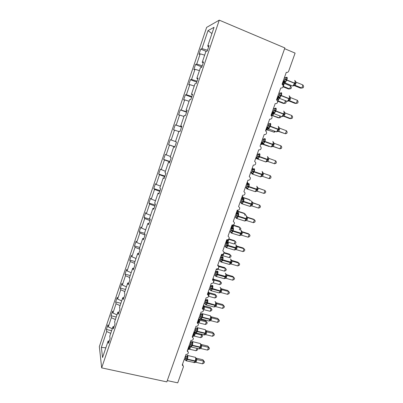 <?xml version="1.0" encoding="UTF-8"?>
<svg xmlns="http://www.w3.org/2000/svg" width="403" height="403" viewBox="0 0 403 403"><rect width="100%" height="100%" fill="white"/><g stroke="black" fill="none" stroke-linecap="round" stroke-linejoin="round"><path stroke-width="0.6" d="M206.638 27.384L99.345 346.58L101.667 367.874L219.272 20.15L206.638 27.384M111.616 330.697L106.402 329.468L107.949 324.868L108.266 326.873L112.276 328.747M109.238 341.009L108.125 341.044L102.553 357.547L101.365 347.386L106.704 331.513L106.402 329.468M106.704 331.513L110.709 333.392M284.609 48.672L295.102 53.11L288.684 71.135C288.175 72.238 287.379 72.636 286.301 72.323L282.055 84.267L282.841 84.897C283.531 87.043 282.82 88.091 280.72 88.03L276.498 99.899L277.365 100.629C277.924 102.72 277.193 103.722 275.168 103.636L270.977 115.429L271.904 116.255C272.363 118.281 271.612 119.248 269.657 119.142L265.491 130.859L266.474 131.771C266.836 133.741 266.071 134.667 264.177 134.547L260.041 146.188L261.063 147.181C261.346 149.09 260.57 149.981 258.736 149.856L254.62 161.427L255.683 162.485C255.895 164.338 255.109 165.2 253.326 165.069L249.24 176.564L250.328 177.683C250.48 179.486 249.689 180.317 247.951 180.181L243.891 191.606L244.999 192.78C245.105 194.533 244.309 195.339 242.611 195.203L238.576 206.558L239.704 207.772C239.765 209.479 238.964 210.265 237.307 210.129L233.292 221.413L234.44 222.668C234.455 224.33 233.654 225.096 232.032 224.965L228.043 236.173L229.201 237.463C229.186 239.09 228.385 239.835 226.788 239.704L222.829 250.842L223.997 252.162C223.952 253.749 223.146 254.479 221.579 254.353L217.645 265.426L218.819 266.766C218.748 268.317 217.942 269.033 216.406 268.912L212.492 279.914L213.676 281.279C213.585 282.795 212.779 283.495 211.258 283.38L207.374 294.316L208.563 295.696C208.447 297.182 207.646 297.867 206.15 297.757L202.281 308.627L203.48 310.018C203.349 311.479 202.543 312.154 201.067 312.048L197.223 322.848L198.427 324.254C198.276 325.684 197.475 326.349 196.014 326.254L192.201 336.989L193.4 338.399C193.239 339.805 192.438 340.459 190.997 340.369L187.204 351.038L188.408 352.459C188.236 353.839 187.435 354.484 186.01 354.398L182.237 365.007L183.446 366.428L183.345 367.057L177.728 382.85L167.275 380.593M116.235 317.03L111.016 315.756L112.573 311.131L112.931 313.02L116.966 314.864M108.266 326.873L111.364 317.685L111.016 315.756M111.364 317.685L115.384 319.539M120.875 303.278L115.656 301.968L117.218 297.313L117.626 299.081L121.681 300.9M112.931 313.02L116.044 303.771L115.656 301.968M116.044 303.771L120.094 305.6M125.545 289.45L120.321 288.095L121.897 283.415L122.346 285.057L126.421 286.85M117.626 299.081L120.754 289.777L120.321 288.095M120.754 289.777L124.824 291.581M130.245 275.536L125.016 274.136L126.602 269.431L127.096 270.947L131.197 272.715M122.346 285.057L125.494 275.697L125.016 274.136M125.494 275.697L129.59 277.471M134.97 261.537L129.741 260.096L131.333 255.361L131.872 256.756L135.997 258.494M127.096 270.947L130.265 261.532L129.741 260.096M130.265 261.532L134.395 263.29M139.725 247.457L134.491 245.971L136.098 241.206L136.682 242.475L140.828 244.188M131.872 256.756L135.06 247.281L134.491 245.971M135.06 247.281L139.801 249.256M144.506 233.292L139.272 231.76L140.884 226.97L141.518 228.108L145.69 229.791M136.682 242.475L139.886 232.944L139.272 231.76M139.886 232.944L145.04 235.04M150.163 219.292L144.083 217.464L145.705 212.643L146.385 213.655L150.581 215.308M141.518 228.108L144.742 218.522L144.083 217.464M144.742 218.522L149.926 220.582M155.185 205.021L148.924 203.082L150.556 198.231L151.281 199.112L155.498 200.734M146.385 213.655L149.629 204.009L148.924 203.082M149.629 204.009L154.843 206.034M160.056 190.604L153.79 188.614L155.432 183.733L156.203 184.478L160.449 186.075M151.281 199.112L154.545 189.405L153.79 188.614M154.545 189.405L159.79 191.395M164.958 176.101L158.686 174.056L160.339 169.144L165.431 171.32M156.203 184.478L159.492 174.711L158.686 174.056M159.492 174.711L164.767 176.665M169.885 161.507L163.618 159.407L165.28 154.465L170.444 156.475M161.16 169.754L164.469 159.926L163.618 159.407M164.469 159.926L169.774 161.845M174.847 146.828L168.575 144.667L170.247 139.695L175.486 141.539M166.147 154.938L169.477 145.05L168.575 144.667M169.477 145.05L174.811 146.929M181.521 127.071L175.245 124.834L181.592 126.859M171.169 140.032L174.514 130.083L173.562 129.837L175.245 124.834M174.514 130.083L178.851 131.569M186.554 112.18L180.277 109.883L186.705 111.732M176.217 125.031L179.587 115.021L178.584 114.915L180.277 109.883M179.587 115.021L183.949 116.477M191.616 97.194L185.34 94.836L186.413 94.75L191.853 96.503M181.3 109.938L184.69 99.863L183.632 99.904L185.34 94.836M184.69 99.863L189.078 101.289M196.714 82.111L190.433 79.698L191.556 79.467L197.027 81.179M186.413 94.75L189.823 84.615L188.715 84.796L190.433 79.698M189.823 84.615L194.236 86.01M201.838 66.938L195.556 64.465L196.735 64.087L202.241 65.76M191.556 79.467L194.992 69.266L193.828 69.598L195.556 64.465M194.992 69.266L199.43 70.626M108.125 341.044L108.462 343.306L110.105 338.444L109.752 336.223L112.981 326.667L114.089 326.657M112.981 326.667L113.364 328.798L115.016 323.901L114.618 321.816L117.867 312.194L118.966 312.214M117.867 312.194L118.296 314.194L119.963 309.267L119.515 307.313L122.779 297.636L123.877 297.681M122.779 297.636L123.263 299.5L124.935 294.543L124.441 292.724L127.731 282.982L128.819 283.057M127.731 282.982L128.26 284.714L129.942 279.722L129.398 278.04L132.708 268.237L133.791 268.343M132.708 268.237L133.287 269.834L134.985 264.811L134.385 263.265L137.715 253.401L138.793 253.532M137.715 253.401L138.35 254.852L140.053 249.8L139.408 248.394L142.758 238.47L143.831 238.626M142.758 238.47L143.443 239.78L145.161 234.692L144.46 233.428L147.83 223.443L148.898 223.63M147.83 223.443L148.566 224.612L150.294 219.489L149.543 218.371L152.939 208.316L153.996 208.537M152.939 208.316L153.724 209.343L155.467 204.19L154.661 203.213L158.077 193.097L159.13 193.349M158.077 193.097L158.918 193.974L160.671 188.79L159.815 187.959L163.25 177.778L164.293 178.061M163.25 177.778L164.142 178.509L165.905 173.29L164.993 172.61L168.454 162.359L169.492 162.671M168.454 162.359L169.406 162.938L171.179 157.684L170.212 157.16L173.693 146.843L174.726 147.186M173.693 146.843L174.701 147.271L176.484 141.982L175.461 141.609L178.967 131.227L180.025 131.499L181.829 126.174L180.751 125.953L184.277 115.505L185.39 115.621L187.204 110.261L186.065 110.2L189.617 99.682L190.79 99.637L192.614 94.247L191.42 94.342L194.997 83.753L196.226 83.552L198.064 78.122L196.81 78.378L200.412 67.724L201.702 67.356L203.545 61.891L202.235 62.314L205.857 51.584L207.207 51.055L209.066 45.554L207.696 46.138L214.048 27.323L208.003 30.608L201.943 48.612L207.48 50.244M181.768 126.341L180.751 125.953M187.083 110.618L186.065 110.2M192.427 94.796L191.42 94.342M197.813 78.867L196.81 78.378M203.228 62.833L202.235 62.314M201.943 48.612L200.714 49.136L198.976 54.299L200.19 53.821L204.653 55.151M206.326 51.403L200.714 49.136M208.678 46.693L207.696 46.138M196.735 64.087L200.19 53.821M211.943 33.565L208.003 30.608M219.272 20.15L284.871 47.937L166.817 381.888L101.667 367.874M101.365 347.386L105.833 347.824M285.46 77.865L286.558 77.567L287.127 77.945L286.231 79.593L285.697 81.965L284.024 82.121M293.989 85.486L300.552 88.136L301.832 88.045L295.172 85.355L293.737 85.668L295.117 83.194L295.359 81.144M302.94 84.968L303.655 86.504L303.212 87.733L301.832 88.045L302.94 84.968L296.23 82.242L295.172 85.36L294.014 85.471M284.473 77.462L285.651 77.678M283.208 81.018L284.362 80.983L285.42 77.85M283.364 80.58L284.311 80.963M285.697 81.965L284.362 80.983M285.47 77.865L287.127 77.945M283.949 81.874L283.405 81.26M293.787 85.229L295.122 85.335M295.218 81.235L296.23 82.242M283.102 86.816L288.493 88.977L289.636 88.897L290.679 85.98L284.286 83.406L283.198 86.418M290.679 85.98L291.389 87.436L290.976 88.6L289.636 88.897L283.289 86.353M283.858 85.109L283.082 84.66L283.455 82.368M284.286 83.406L283.309 82.454M279.873 93.38L281.032 93.088L281.596 93.481L280.564 95.501L280.176 97.476L278.866 97.778L278.105 97.078L277.884 99.279L276.876 98.831M288.573 100.831L295.067 103.39L296.311 103.385L289.651 100.76L288.221 101.072L289.45 99.012L289.833 96.579M289.651 100.765L288.629 100.805M297.414 100.327L298.139 101.818L297.701 103.037L296.311 103.385L297.414 100.327L290.704 97.667L289.651 100.76M278.947 93.012L281.596 93.481M277.717 96.468L278.841 96.503L279.939 93.405M277.843 96.11L278.79 96.483M280.176 97.476L278.841 96.503M288.261 100.659L289.601 100.745M289.681 96.69L290.704 97.667M274.675 108.886L274.69 108.493L275.541 108.513L276.095 108.921L275.068 110.941L274.685 112.89L273.4 113.137L273.083 112.875M283.208 116.089L289.616 118.547L290.825 118.628L284.165 116.074L282.745 116.376L284.085 113.994L284.342 111.908M291.918 115.585L292.659 117.031L292.225 118.245L290.825 118.628L291.918 115.585L285.213 112.996L284.165 116.074L283.299 116.059M273.456 108.462L276.095 108.921M272.262 111.817L273.355 111.923L274.448 108.845M272.357 111.54L273.305 111.903M274.685 112.89L273.355 111.923M282.77 115.993L284.115 116.054M284.186 112.044L285.213 112.996M268.816 124.119L269.249 124.124L269.259 123.751L270.635 124.265L269.738 125.917L269.229 128.204L267.97 128.401L267.663 128.114M277.899 131.257L285.374 133.776L278.715 131.287L277.299 131.585L278.619 129.252L278.886 127.147M286.462 130.753L287.213 132.154L286.78 133.358L285.374 133.776L286.462 130.753L279.753 128.23L278.715 131.287L278.02 131.232M267.995 123.812L270.635 124.265M266.836 127.071L267.899 127.242L268.987 124.184M266.907 126.869L268.222 127.519L268.499 128.3M269.229 128.204L267.899 127.242M277.319 131.227L278.664 131.267M278.72 127.308L279.753 128.23M264.635 138.652L263.431 139.267L263.864 139.262L263.864 138.919L265.204 139.509L264.177 141.529L263.809 143.428L262.57 143.569L262.277 143.261M271.884 146.697L273.189 144.41L273.466 142.289M281.037 145.826L281.803 147.181L281.375 148.375L279.959 148.828L281.037 145.826L274.327 143.367L273.249 146.385L279.959 148.828L272.655 146.339M273.299 146.405L272.811 146.329M262.57 139.065L265.204 139.509M261.446 142.229L262.484 142.471L263.567 139.428M261.492 142.108L262.434 142.45M263.809 143.428L262.484 142.471M271.894 146.37L273.249 146.385M273.294 142.471L274.327 143.367M277.602 101.183L283.329 103.42L284.447 103.42L278.1 100.936L277.546 101.012M285.586 100.725L286.206 101.934L285.792 103.087L284.447 103.42L285.43 100.664M279.052 98.332L278.1 100.936L277.496 100.876M278.05 100.916L277.581 100.836M272.06 115.439L278.201 117.782L279.289 117.852L272.131 115.414M281.042 116.361L280.639 117.495L279.289 117.852L279.969 115.948M273.672 113.717L272.942 115.429L271.597 115.716L272.71 113.812L271.703 113.384M272.891 115.414L271.607 115.354M267.063 129.806L274.156 132.204L267.164 129.786M275.617 131.539L274.156 132.204L274.539 131.136M268.237 128.96L267.809 129.842L266.469 130.124L267.572 128.255L266.559 127.847M267.763 129.821L266.474 129.786M262.121 144.103L269.058 146.47L262.252 144.093M269.456 146.344L269.144 146.234M262.746 144.027L261.376 144.445L262.066 143.483M262.665 144.148L261.371 144.128M257.567 154.364L258.509 154.304L258.499 153.986L259.809 154.656L258.781 156.681L258.424 158.55L257.205 158.641L256.928 158.319M266.509 161.719L267.794 159.472L268.076 157.336M275.647 160.802L276.423 162.112L275.995 163.301L274.574 163.784L275.647 160.802L268.937 158.409L267.864 161.412L274.574 163.784L267.511 161.351M266.559 161.674L267.663 161.366M257.179 154.223L259.809 154.656M256.938 158.374L256.086 157.301L257.104 157.598L258.177 154.576M256.106 157.246L257.054 157.578M258.424 158.55L257.104 157.598M266.509 161.412L267.864 161.412M267.894 157.538L268.937 158.409M256.313 158.676L256.298 158.384L255.608 158.908L256.615 157.679M251.83 169.27L253.17 168.963L254.449 169.708L253.422 171.733L253.069 173.577L251.875 173.622L251.613 173.285M261.164 176.64L262.434 174.444L262.726 172.288M269.224 178.65L270.655 178.136L271.078 176.952L270.292 175.688L269.224 178.65L262.514 176.343L263.582 173.361L270.292 175.688L263.436 173.29M251.825 169.285L252.772 169.613L251.83 169.275M250.757 172.288L251.754 172.63L252.772 169.613M253.069 173.577L251.754 172.63M252.822 169.633L254.449 169.708M261.159 176.363L262.514 176.343M262.534 172.514L263.582 173.361M252.898 169.21L252.464 168.202M246.54 184.151L247.875 183.844L249.119 184.67L248.223 186.337L247.754 188.513L246.576 188.508L245.926 187.4M255.855 191.475L257.104 189.319L257.401 187.148L256.978 186.498M263.905 193.425L265.345 192.876L265.768 191.702L264.967 190.478L263.905 193.425L257.195 191.178L258.258 188.216L264.967 190.478L257.839 187.959M257.965 188.055L257.411 187.204M246.505 184.257L247.447 184.574L246.535 184.171M245.442 187.239L246.435 187.571L247.447 184.574L248.606 184.176M247.754 188.513L246.435 187.571M247.497 184.589L249.119 184.67M255.84 191.218L257.195 191.178M257.205 187.395L258.258 188.216M248.414 183.652L248.162 183.572M248.273 183.652L247.538 183.022L247.472 182.292M241.286 198.936L242.611 198.634L243.825 199.535L242.928 201.203L242.465 203.354L241.311 203.298L240.798 202.301M250.575 206.215L251.81 204.104L252.117 201.913L251.674 201.228M258.62 208.109L260.066 207.53L260.489 206.361L259.678 205.177L258.62 208.109L251.915 205.923L252.968 202.981L259.678 205.177L252.419 202.583M252.51 202.684L253.019 202.996L252.117 201.913M241.216 199.132L242.158 199.44L241.271 198.971M240.163 202.094L241.155 202.422L242.158 199.44L243.316 199.027M242.465 203.354L241.155 202.422M242.208 199.455L243.825 199.535M250.55 205.988L251.915 205.923M251.91 202.185L252.968 202.981M249.764 200.442L249.956 199.913L243.563 197.813L242.546 197.052L242.505 196.296M250.495 200.679L249.039 199.42L243.054 197.45M243.13 197.53L243.608 197.828L242.752 196.8M242.485 198.765L242.546 197.052M236.057 213.63L237.382 213.333L238.566 214.31L237.664 215.983L237.211 218.104L236.077 218.003L235.664 217.096M245.331 220.864L246.545 218.799L246.858 216.592L246.404 215.867M253.371 222.703L254.822 222.088L255.24 220.93L254.419 219.791L253.371 222.703L246.661 220.577L247.709 217.655L254.419 219.791L253.432 219.156L247.069 217.136M247.135 217.217L247.759 217.665L246.858 216.592M235.957 213.912L236.904 214.215L236.042 213.681M234.914 216.859L235.906 217.177L236.904 214.215M237.211 218.104L235.906 217.177M236.954 214.23L238.566 214.31M236.062 213.625L236.843 213.62M245.296 220.663L246.661 220.577M246.651 216.885L247.709 217.655M244.52 215.111L244.999 213.781L238.606 211.736L238.329 213.006L237.488 212.814L237.569 210.22M245.598 215.454L245.805 214.875L244.107 213.212L238.017 211.263M238.062 211.328L238.652 211.751L237.8 210.729M238.606 211.736L237.589 210.996M231.7 228.204L230.869 228.229L232.183 227.942L233.337 228.99L232.435 230.667L231.992 232.763L230.879 232.612L230.536 231.79M240.117 235.428L241.316 233.402L241.639 231.176L241.17 230.41M248.152 237.201L249.613 236.561L250.026 235.407L249.19 234.309L248.152 237.201L241.442 235.145L242.485 232.234L249.19 234.309L248.233 233.604L241.78 231.609M241.82 231.67L242.535 232.249L241.639 231.176M230.733 228.607L231.68 228.899L230.843 228.299M229.695 231.534L230.687 231.841L231.68 228.899M231.992 232.763L230.687 231.841M231.73 228.909L233.337 228.99M240.077 235.246L241.442 235.145M241.417 231.488L242.485 232.234M239.311 229.695L240.072 227.569L233.68 225.579L233.287 227.171L231.403 226.728M240.032 229.917L240.495 229.72L240.883 228.627L239.211 226.934L233.025 225.005M233.055 225.05L233.725 225.594M231.79 228.184L232.808 225.594M233.68 225.579L232.909 225.045M225.705 242.752L227.02 242.46L228.138 243.583L227.116 245.608L226.803 247.331L225.71 247.135L225.428 246.389M234.934 249.895L236.118 247.916L236.445 245.674L235.967 244.863M242.964 251.618L244.43 250.943L244.843 249.8L243.996 248.742L242.964 251.618L236.259 249.618L237.291 246.727L243.996 248.742L243.069 247.961L236.541 245.996M236.556 246.037L237.342 246.742L236.445 245.674M225.544 243.205L226.486 243.488L225.675 242.828M224.511 246.117L225.504 246.414L226.486 243.488M226.803 247.331L225.504 246.414M226.536 243.503L228.138 243.583M225.71 242.742L226.577 242.697M234.884 249.739L236.259 249.618M236.223 246.006L237.291 246.727M234.193 244.006L235.604 243.387L235.997 242.294L235.171 241.276L228.828 239.357L227.801 242.082L234.193 244.006L235.171 241.276L234.339 240.571L228.889 238.919M226.551 242.349L227.534 240.782L226.496 240.52M227.801 242.082L226.491 242.188M221.484 257.104L220.577 257.169L221.887 256.892L222.975 258.081L221.952 260.111L221.65 261.809L220.577 261.567L220.391 261.094M229.997 264.121L230.949 262.338L231.287 260.081L230.793 259.225M237.805 265.945L239.281 265.239L239.694 264.101L238.833 263.083L237.805 265.945L231.1 264.005L232.133 261.134L238.833 263.083L237.941 262.227L231.342 260.308L232.178 261.144L231.287 260.081M220.386 257.719L221.328 257.991L220.542 257.27M219.358 260.61L220.35 260.897L221.328 257.991M221.65 261.809L220.35 260.897M221.378 258.006L222.975 258.081M229.725 264.146L231.1 264.005M231.055 260.434L232.133 261.134M224.023 252.52L229.493 254.132L231.136 255.885L230.748 256.968L229.327 257.618L230.299 254.903L223.937 253.024M229.327 257.618L222.94 255.749L221.625 255.87L222.663 254.479L222.229 254.414M223.902 253.124L222.94 255.749M215.479 271.511L216.784 271.234L217.842 272.493L216.819 274.524L216.522 276.201L215.469 275.909L215.298 275.41M223.64 278.538L224.667 278.574L225.695 277.017L226.159 274.403L225.655 273.496M232.682 280.181L234.163 279.45L234.571 278.317L233.705 277.34L232.682 280.181L225.977 278.307L227 275.45L233.705 277.34L232.838 276.408L226.219 274.539L227.05 275.466M215.257 272.136L216.199 272.403L215.439 271.622M214.235 275.012L215.227 275.289L216.199 272.403M216.522 276.201L215.227 275.289M216.25 272.418L217.842 272.493M215.484 271.506L216.416 271.421M224.602 278.463L225.977 278.307M225.922 274.775L227 275.45M224.491 271.154L225.917 270.473L226.3 269.4L225.453 268.453L219.066 266.625L218.104 269.34L224.491 271.154L225.453 268.453L224.678 267.612L218.366 265.809L218.728 266.418M218.32 265.794L218.088 265.083M217.051 269.451L218.104 269.34M211.379 285.646L210.416 285.752L211.711 285.485L212.744 286.82L211.842 288.508L211.429 290.503L210.396 290.165L210.235 289.641M219.6 292.759L220.713 290.921L221.066 288.634L220.547 287.682M227.771 290.508L229.483 292.447L228.607 291.51L227.589 294.336L220.884 292.518L221.902 289.681L228.607 291.51L227.771 290.508L221.151 288.694L221.952 289.686L221.066 288.634M210.159 286.473L211.101 286.729L210.366 285.888M209.147 289.329L210.139 289.596L211.101 286.729M211.429 290.503L210.139 289.596M211.152 286.74L212.744 286.82M219.504 292.694L220.884 292.518M220.819 289.032L221.902 289.681M229.483 292.447L229.08 293.575L227.589 294.336M219.887 281.017L221.494 282.835L220.643 281.924L214.255 280.15L213.293 282.846L219.68 284.609L220.643 281.924L219.887 281.017L213.58 279.264L214.3 280.156L213.293 278.599M214.255 280.15L213.212 279.521L213.459 279.158M221.494 282.835L221.111 283.903L219.68 284.609M206.628 299.686L207.671 301.056L206.774 302.744L206.366 304.718L205.354 304.336L205.676 304.325L205.465 304.003M214.527 306.9L215.64 305.086L215.998 302.779L215.469 301.776M222.728 304.517L224.426 306.492L223.534 305.595L222.527 308.406L215.822 306.643L216.834 303.822L223.534 305.595L222.728 304.517L216.114 302.764L216.885 303.832L215.998 302.779M205.097 300.714L206.039 300.965L205.329 300.064M204.084 303.555L205.077 303.817L206.039 300.965L207.213 300.452M206.366 304.718L205.077 303.817M206.089 300.976L207.671 301.056M205.379 299.918L206.366 299.792M214.441 306.839L215.822 306.643M215.746 303.197L216.834 303.822M224.426 306.492L224.023 307.61L222.527 308.406M216.718 296.19L215.126 294.346L216.718 296.19L216.335 297.258L214.9 297.988L215.852 295.318L209.469 293.596L208.532 296.245M215.126 294.346L208.819 292.643L209.515 293.606L208.517 292.039M214.9 297.988L208.563 296.291M208.774 292.628L208.17 294.805M209.469 293.596L208.422 292.986M200.372 314.008L201.656 313.736L202.633 315.206L201.611 317.237L201.339 318.844L200.341 318.42L200.659 318.466L200.467 318.158M208.573 320.919L209.52 320.929L210.482 319.498L210.965 316.839L210.426 315.786L202.578 313.751C202.895 314.486 202.805 315.625 202.321 317.156L201.233 319.055L200.729 318.904M217.721 318.446L219.398 320.456L218.497 319.594L217.494 322.385L210.794 320.682L211.797 317.881L218.497 319.594L217.721 318.446L211.101 316.748L211.847 317.886L210.965 316.839M200.059 314.874L201.001 315.116L200.316 314.159M199.057 317.695L200.049 317.952L201.001 315.116M201.339 318.844L200.049 317.952M201.052 315.126L202.633 315.206M200.377 313.992L201.389 313.851M209.409 320.894L210.794 320.682M210.704 317.277L211.797 317.881M219.398 320.456L218.995 321.564L217.494 322.385M210.391 307.6L211.963 309.474L211.091 308.633L204.709 306.965L203.757 309.63L210.144 311.287L211.091 308.633L210.391 307.6L204.084 305.948L204.754 306.98M204.331 308.502L203.45 308.486L203.772 305.398M204.709 306.965L203.661 306.376M211.963 309.474L211.585 310.532L210.144 311.287M196.654 327.755L197.621 329.271L196.604 331.301L196.337 332.888L195.722 332.732L195.505 332.228M204.512 334.893L205.59 333.15L205.958 330.818L205.409 329.709M212.744 332.294L214.401 334.329L213.489 333.513L212.492 336.283L205.792 334.641L206.789 331.85L213.489 333.513L212.744 332.294L206.124 330.651L206.84 331.865M195.057 328.949L195.999 329.18L195.334 328.163M194.06 331.75L195.052 331.996L195.999 329.18M196.337 332.888L195.052 331.996M196.049 329.191L197.621 329.271M204.407 334.868L205.792 334.641M205.691 331.271L206.789 331.85M214.401 334.329L214.003 335.437L212.492 336.283M205.686 320.778L207.243 322.682L206.361 321.876L199.979 320.259L199.032 322.909L205.414 324.516L206.361 321.876L205.686 320.778L199.379 319.176L200.024 320.264L199.122 318.864M197.379 322.42L197.762 323.095L198.714 321.79L197.656 321.634M199.606 321.78L198.714 321.79L199.188 319.277M199.979 320.259L198.926 319.69M199.032 322.909L197.868 323.1M207.243 322.682L206.865 323.735L205.414 324.516M198.679 348.756L199.158 348.872L200.185 347.084L192.327 345.21C192.81 343.688 192.911 342.52 192.624 341.714L191.727 341.648L192.644 343.25L191.626 345.28L191.365 346.842L190.367 346.237L191.309 347.008L190.836 346.872M199.435 348.761L200.608 347.059L200.986 344.706L200.427 343.552M207.792 346.056L209.429 348.127L208.512 347.346L207.52 350.101L200.82 348.509L201.812 345.739L208.512 347.346L207.792 346.056L201.178 344.469L201.863 345.754M190.085 342.938L191.027 343.16L190.387 342.087M189.093 345.724L190.085 345.96L191.027 343.16L192.206 342.605M191.365 346.842L190.085 345.96M191.077 343.17L192.644 343.25M190.453 341.895L191.511 341.714M190.352 344.691L192.206 345.547L191.309 347.008L199.158 348.872L200.82 348.509M200.714 345.185L201.812 345.739M209.429 348.127L209.036 349.225L207.52 350.101M201.404 334.339L202.543 335.815L201.651 335.039L195.274 333.477L194.332 336.112L200.714 337.664L201.651 335.039L201.238 334.299M195.369 332.495L194.699 332.329L195.319 333.483L194.362 331.886M193.062 334.566L193.707 334.722L192.72 336.46L194.004 335.024L192.946 334.883M194.901 334.989L194.004 335.024L194.488 332.495M195.274 333.477L194.216 332.928M194.332 336.112L193.007 336.334M202.543 335.815L202.17 336.858L200.714 337.664M193.772 362.554L194.236 362.66L195.228 360.922L187.375 359.113C187.853 357.597 187.964 356.413 187.692 355.567L186.806 355.476L187.697 357.144L186.796 358.841L186.423 360.72L185.657 360.111M194.619 362.554L195.656 360.881L196.039 358.519L195.475 357.305M202.87 359.738L204.492 361.839L203.56 361.093L202.578 363.833L195.883 362.302L196.866 359.547L203.56 361.093L202.87 359.738L196.261 358.207L196.921 359.552L196.039 358.519M185.138 356.836L186.08 357.058L185.466 355.93M184.156 359.607L185.148 359.839L186.08 357.058M186.423 360.72L185.148 359.839M186.131 357.068L187.697 357.144M194.488 362.564L195.883 362.302M195.762 359.013L196.866 359.547M204.492 361.839L204.099 362.932L202.578 363.833M197.697 348.524L197.5 349.91L196.039 350.741L189.662 349.24L188.332 349.477L189.324 348.182L188.266 348.051M196.039 350.741L196.901 348.338M190.589 346.711L189.662 349.24M190.226 348.121L189.324 348.182L189.536 346.091L190.543 346.6M187.727 349.562L188.332 349.477M197.873 348.872L197.354 348.444M284.679 79.547L286.745 80.157L284.951 82.877L284.372 82.655M292.195 85.799L292.8 86.046L294.618 83.345L295.777 84.041M286.785 77.23C287.359 77.311 287.389 78.162 286.876 79.779L286.745 80.157L294.618 83.345L294.754 82.978C295.268 81.366 295.223 80.509 294.628 80.419M295.908 83.668L284.815 79.169M285.883 77.95L286.352 77.452M284.941 82.116L284.291 80.963M284.039 82.207L283.178 81.114M282.654 84.67L282.08 84.197M283.082 84.66L282.856 84.101L282.206 83.844M283.984 84.756L282.856 84.101C283.284 82.811 283.319 82.011 282.966 81.713M279.158 95.073L281.208 95.697L279.481 98.327L278.896 98.105M286.719 101.173L287.329 101.41L289.082 98.811L290.251 99.455M281.274 92.715C281.828 92.841 281.853 93.713 281.339 95.325L281.208 95.697L289.082 98.811L289.213 98.438C289.727 96.836 289.692 95.964 289.112 95.828M290.382 99.088L279.289 94.7M280.317 93.481L280.805 92.947M279.425 97.607L278.77 96.478M278.549 97.637L277.692 96.544M279.828 93.36L280.15 93.133M289.853 96.68L289.933 96.932M273.667 110.503L275.702 111.142L274.045 113.676L273.456 113.46M281.284 116.452L281.893 116.684L283.581 114.175L284.765 114.774M275.793 108.105C276.332 108.276 276.347 109.168 275.838 110.775L275.702 111.142L283.581 114.175L283.712 113.807C284.221 112.205 284.196 111.314 283.636 111.137M284.896 114.407L273.798 110.135M274.786 108.916L275.294 108.342M273.944 113.001L273.284 111.898M273.098 112.966L272.237 111.878M274.252 108.77L274.69 108.493M284.362 112.014L284.473 112.326M268.212 125.837L270.237 126.492L268.353 129M275.879 131.635L276.493 131.867L278.115 129.444L279.309 129.993M270.348 123.394C270.871 123.61 270.876 124.522 270.368 126.124L270.237 126.492L278.115 129.444L278.246 129.076C278.755 127.484 278.735 126.572 278.191 126.351M279.44 129.63L268.343 125.469M269.295 124.25L269.819 123.635M268.076 128.774L276.493 131.867L277.753 131.227M267.975 128.401L268.045 127.343M267.678 128.194L266.821 127.116M268.69 124.074L269.259 123.751M262.791 141.07L264.806 141.74L263.27 144.098L262.675 143.886M270.509 146.727L271.123 146.954L272.68 144.612L273.889 145.12M264.937 138.592C265.446 138.849 265.446 139.776 264.937 141.372L264.806 141.74L272.68 144.612L272.811 144.249C273.32 142.662 273.31 141.735 272.781 141.468M274.015 144.758L262.922 140.707M263.839 139.488L264.383 138.834M262.6 143.574L262.65 142.576M263.088 143.498L262.418 142.445M262.293 143.332L261.436 142.254M263.134 139.272L263.864 138.919M273.294 146.405L271.919 146.667M277.022 100.221L277.652 98.74L277.002 98.483M278.79 99.35L277.652 98.74L277.989 96.74M278.377 97.35L278.277 97.058M278.664 99.697L277.884 99.279M271.295 115.59L272.478 113.283L271.829 113.036M273.501 114.2L272.478 113.283L272.755 112.276M273.627 113.853L272.836 113.465M265.648 130.421L267.209 128.089L267.33 127.746L266.685 127.504M267.763 128.366L267.647 128.048M260.56 144.727L262.01 142.692M257.406 156.208L259.406 156.893L257.93 159.17L257.341 158.963M265.169 161.729L265.784 161.946L267.285 159.689L268.499 160.147M259.562 153.689C260.051 153.991 260.041 154.938 259.537 156.53L259.406 156.893L267.285 159.689L267.411 159.331C267.914 157.744 267.914 156.797 267.406 156.49M268.63 159.79L257.537 155.85M258.419 154.631L258.978 153.931M257.26 158.656L257.285 157.714M257.708 158.606L257.033 157.573M257.552 154.354L258.499 153.986M268.091 157.422L268.378 158.006M257.497 154.339L257.326 153.825M256.343 158.656L256.933 158.359M252.056 171.255L254.041 171.95L252.621 174.151L252.031 173.945M259.864 176.64L260.474 176.852L261.92 174.67L263.149 175.088M254.222 168.696C254.691 169.038 254.676 170.006 254.172 171.592L254.041 171.95L261.92 174.67L262.046 174.313C262.549 172.736 262.555 171.769 262.061 171.421M263.275 174.731L252.182 170.892M251.951 173.643L251.93 173.068M252.364 173.612L251.714 172.62M251.618 173.325L250.993 172.368M252.752 169.608L253.925 169.235M261.91 176.292L261.225 176.59M262.736 172.358L263.25 173.174M250.475 173.083L251.215 172.444M252.414 169.315L252.288 167.996M252.908 169.154L252.757 168.746M251.321 172.796L251.643 172.595M246.737 186.206L248.711 186.916L247.346 189.037L246.762 188.836M254.595 191.46L255.2 191.667L256.585 189.561L257.829 189.929M248.913 183.607C249.366 183.995 249.341 184.977 248.842 186.559L248.711 186.916L256.585 189.561L256.716 189.203C257.215 187.632 257.23 186.649 256.751 186.257L256.691 186.236M257.955 189.576L246.863 185.848M246.676 188.544L246.646 188.025M247.054 188.528L246.455 187.581M256.429 191.163L255.92 191.415M247.235 184.176L247.276 182.08M248.298 183.672L247.734 182.791M241.452 201.062L243.417 201.787L242.102 203.837L241.523 203.641M249.356 206.195L249.956 206.386L251.291 204.356L252.54 204.684M242.712 198.598L243.634 198.427C244.077 198.855 244.042 199.858 243.543 201.429L243.417 201.787L251.291 204.356L251.417 204.004C251.915 202.437 251.935 201.435 251.477 201.001L251.361 200.966M252.671 204.331L241.578 200.704M241.432 203.349L241.397 202.88M241.78 203.354L241.226 202.447M251.039 205.938L250.651 206.155M241.568 198.976L241.301 198.891M242.007 198.946L241.417 198.553M242.314 198.84L242.299 196.08M236.198 215.827L238.153 216.567L236.888 218.542L236.314 218.35M244.153 220.839L244.742 221.025L246.026 219.061L247.286 219.343M237.468 213.308L238.395 213.157C238.813 213.625 238.778 214.643 238.279 216.21L238.153 216.567L246.026 219.061L246.152 218.708C246.646 217.146 246.676 216.129 246.233 215.66L246.062 215.605M247.412 218.995L236.324 215.474M236.223 218.068L236.183 217.64M236.536 218.088L236.027 217.227M236.888 214.205L238.062 213.786M236.752 213.635L236.984 213.056L236.339 212.849M237.73 213.202L236.455 212.517M237.367 213.147L237.488 212.814L237.105 212.724L237.422 210.159M230.979 230.501L232.919 231.251L231.705 233.166L231.136 232.979M238.974 235.392L239.558 235.574L240.793 233.675L242.067 233.916M232.254 227.927L233.181 227.796C233.589 228.299 233.544 229.337 233.045 230.899L232.919 231.251L240.793 233.675L240.918 233.327C241.412 231.77 241.447 230.733 241.019 230.224L240.798 230.153M242.193 233.569L231.105 230.148M231.045 232.697L231.005 232.309M231.322 232.727L230.859 231.911M231.665 228.889L232.843 228.456M231.393 228.259L232.168 226.597L231.524 226.395M233.402 226.844L232.168 226.597L232.536 225.04M233.725 225.589L233.01 224.98M225.791 245.084L227.72 245.85L226.551 247.694L225.992 247.513M233.831 249.86L234.405 250.031L235.589 248.203L236.878 248.399M227.07 242.455L228.002 242.339C228.395 242.888 228.34 243.941 227.846 245.498L227.72 245.85L235.589 248.203L235.715 247.855C236.208 246.298 236.249 245.251 235.841 244.697L235.564 244.616M236.999 248.052L225.917 244.732M225.902 247.241L225.856 246.888M226.143 247.276L225.72 246.51M226.471 243.483L227.655 243.029M225.781 242.541L227.267 240.389L226.617 240.193M228.39 240.923L227.534 240.782L227.453 239.77M228.506 240.596L227.655 240.45M220.637 259.577L222.552 260.353L221.428 262.136L220.879 261.965M228.723 264.242L229.282 264.403L230.42 262.635L231.72 262.791M221.927 256.887L222.854 256.797C223.232 257.381 223.171 258.454 222.678 260.006L222.552 260.353L230.42 262.635L230.546 262.288C231.04 260.741 231.085 259.673 230.692 259.084L230.365 258.988M231.841 262.444L220.758 259.23M220.789 261.698L220.738 261.371M220.995 261.738L220.612 261.013M221.312 257.98L222.496 257.517M220.93 256.187L222.275 254.409M223.524 254.595L222.723 254.303M223.64 254.268L223.066 254.137M220.965 256.081L221.927 255.845M215.509 273.98L217.419 274.77L216.335 276.498L215.796 276.327M215.877 276.11L215.796 275.778L215.373 275.748L215.479 275.99L216.335 276.498L224.189 278.695L225.287 276.982L226.592 277.093M216.809 271.234L217.741 271.169C218.099 271.788 218.033 272.876 217.539 274.428L217.419 274.77L225.287 276.982L225.408 276.639C225.897 275.098 225.952 274.01 225.574 273.385L225.201 273.279M226.718 276.755L215.635 273.637M215.706 276.07L215.655 275.768M216.043 275.828L215.534 275.435M216.184 272.393L217.373 271.919M226.159 274.403L227.05 275.461M216.104 269.758L217.016 268.972M217.947 265.542L217.842 264.872M210.416 288.296L212.316 289.097L211.273 290.77L210.744 290.603M218.587 292.749L219.121 292.895L220.179 291.243L221.499 291.314M211.726 285.49L212.658 285.45C213.001 286.11 212.925 287.213 212.436 288.755L212.316 289.097L220.179 291.243L220.3 290.901C220.789 289.364 220.854 288.261 220.486 287.596L220.068 287.48M221.62 290.971L220.3 290.901L210.537 287.954M210.653 290.356L210.603 290.079M210.794 290.397L210.482 289.762M211.091 286.719L212.275 286.226M213.021 280.166L213.031 278.392M213.988 281.38L213.681 281.304M205.354 302.522L207.238 303.338L206.24 304.955L205.721 304.799M213.565 306.879L214.089 307.015L215.106 305.414L216.431 305.444M206.679 299.656L207.6 299.641C207.933 300.341 207.852 301.459 207.364 303.001L207.238 303.338L215.106 305.414L215.227 305.076C215.711 303.545 215.781 302.426 215.434 301.721L214.965 301.6M216.552 305.106L215.227 305.076L205.48 302.185M205.374 299.928L206.668 299.656M214.618 306.824L214.089 307.015L206.24 304.955L205.278 304.189M207.973 294.618L208.255 291.837M209.202 294.82L208.326 294.779M209.092 295.142L208.346 295.046M200.326 316.667L202.2 317.493L210.059 319.498L211.399 319.493M200.281 318.289L201.233 319.055L209.081 321.05L210.18 319.161C210.668 317.635 210.744 316.501 210.406 315.766M211.52 319.156L210.18 319.161L202.321 317.156L200.447 316.33M201.661 313.736L202.578 313.751M200.991 315.106L202.18 314.587M202.87 308.915L203.047 308.476L202.397 308.31M203.45 308.486L202.508 307.988M204.447 308.179L203.157 308.159L203.5 305.202M204.759 306.97L203.918 305.978M195.324 330.722L197.188 331.563L196.256 333.074L195.767 332.933M203.611 334.883L204.104 335.004L205.046 333.503L206.396 333.452M196.674 327.73L197.586 327.775C197.888 328.546 197.792 329.699 197.309 331.226L197.188 331.563L205.046 333.503L205.167 333.165C205.651 331.644 205.732 330.495 205.414 329.719L197.566 327.74M206.517 333.12L205.167 333.165L197.309 331.226L195.445 330.384M195.984 329.17L197.178 328.636M205.958 330.818L206.84 331.855M197.702 322.984L198.422 321.478L197.772 321.312M199.717 321.463L198.422 321.478L198.775 318.491M190.473 344.358L192.327 345.21L192.206 345.547L200.064 347.416L201.424 347.331M201.54 346.998L200.185 347.084C200.664 345.567 200.754 344.404 200.452 343.593L192.584 341.643M190.76 346.671L190.569 346.212M190.448 341.91L191.727 341.643M200.986 344.706L201.868 345.744M195.017 334.676L193.707 334.722L194.09 331.76M185.415 358.579L187.254 359.446L186.393 360.861L185.929 360.735M185.531 358.247L187.375 359.113L187.254 359.446L195.112 361.249L196.478 361.128M196.599 360.796L195.228 360.922C195.712 359.411 195.803 358.232 195.515 357.38L187.637 355.461M185.823 360.529L186.1 360.489M186.07 357.043L187.264 356.484M187.748 349.512L188.065 349.587L188.911 348.207L189.022 347.89L188.377 347.739M190.342 347.809L189.022 347.89L189.455 345.809M190.453 346.535L189.889 345.91M187.924 351.416L187.44 350.373M183.033 365.445L182.514 364.221M192.836 337.296L192.392 336.44M284.664 81.154L284.029 81.436L284.503 82.746L292.8 86.046L294.331 85.245M295.334 81.119L295.036 80.706M285.596 77.749L286.598 77.285M283.133 81.925L283.43 82.338M279.198 96.705L278.589 96.982L278.977 98.161L287.329 101.41L288.765 100.664M289.802 96.539L289.495 96.116M280.09 93.214L281.052 92.776M273.763 112.16L273.174 112.432L273.486 113.485L281.893 116.684L283.244 115.993M284.306 111.863L283.989 111.424M274.322 108.795L275.546 108.17M278.846 127.086L278.518 126.633M268.801 124.114L270.075 123.459M268.035 128.708L267.773 127.781L268.363 127.514M262.988 142.773L262.343 143.428L263.27 144.098L271.123 146.954L272.302 146.36M273.42 142.209L273.083 141.745M272.085 115.354L271.521 115.762M266.922 129.776L265.658 130.386M261.446 144.365L260.58 144.672M261.446 144.36L261.789 144.118M257.648 157.931L256.993 158.49L257.93 159.17L265.784 161.946L266.887 161.401M268.03 157.241L267.678 156.757M258.106 154.314L259.235 153.745M257.487 154.027L257.744 154.425M252.343 172.993L251.679 173.461L252.621 174.151L260.474 176.852L261.512 176.353M262.67 172.172L262.313 171.678M253.311 168.897L253.87 168.746M251.376 172.726L250.505 173.003M246.394 188.337L247.346 189.037L255.2 191.667L256.167 191.208M247.996 183.793L248.54 183.647M247.064 187.964L246.399 188.342M241.815 202.84L241.145 203.127L242.102 203.837L249.956 206.386L250.857 205.973M236.601 217.62L235.931 217.827L236.888 218.542L244.742 221.025L245.412 220.784M231.413 232.309L230.748 232.43L231.705 233.166L239.558 235.574L240.193 235.352M226.259 246.908L225.589 246.963L226.551 247.694L234.405 250.031L235.004 249.83M226.748 242.173L225.821 242.43M221.136 261.411L220.466 261.401L221.428 262.136L229.282 264.403L229.947 264.131M217.005 269.461L216.139 269.652M210.976 290.155L210.401 290.231L211.273 290.77L219.121 292.895L219.69 292.684M195.309 332.304L196.256 333.074L204.533 334.863M191.017 346.595L190.372 346.242M192.72 336.46L192.412 336.384M185.461 360.096L186.393 360.861L194.584 362.559"/></g></svg>
